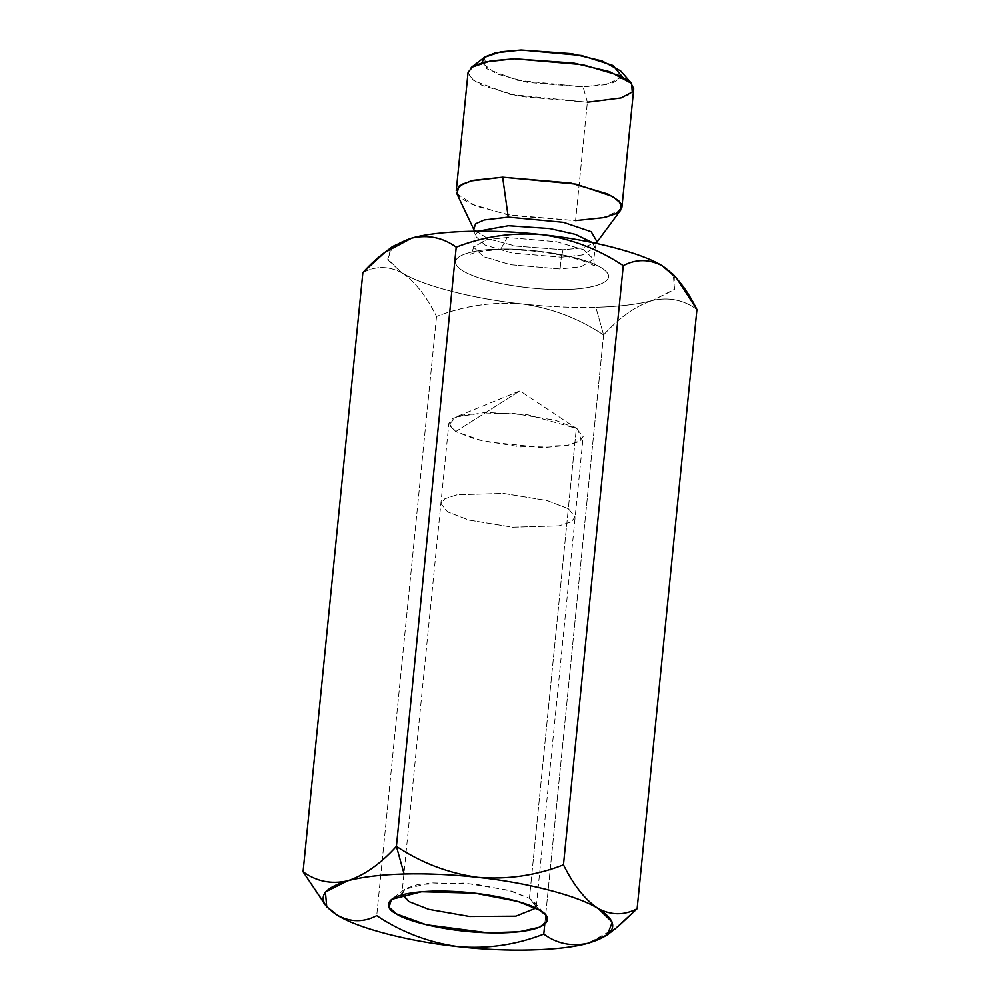 <?xml version="1.0" encoding="UTF-8"?>
<svg xmlns="http://www.w3.org/2000/svg" width="1000" height="1000" viewBox="0 0 1000 1000"><rect width="100%" height="100%" fill="white"/><g stroke="black" fill="none" stroke-linecap="round" stroke-linejoin="round"><path stroke-width="0.75" stroke-dasharray="5 3.75" d="M674.35 275.775L674.075 289.85L652.438 300.475C637.9 304.375 619.05 306.65 595.887 307.3C572.6 307.887 548.05 306.775 522.225 303.95C548.05 306.775 572.6 307.887 595.887 307.3L603.587 334.938C578.938 318.463 551.812 308.137 522.225 303.95C473.438 298.913 422.062 285.6 401.875 272.775L388.212 260.262L390.438 248.375M402.137 894.812L404.55 889.35L429.975 882.85L474.9 884.038L511.425 891.087L529.438 898.337L534.525 902.325L535.812 908.15L536.263 906.65L529.438 898.337L568.325 508.7L547.188 500.575L503.5 493.413L457.113 494.762L444.8 498.812L440.887 503.612L447.713 511.925L468.85 520.05L512.537 527.212L558.925 525.862L571.237 521.812L575.15 517.013L568.325 508.7L576.337 428.363L583.175 436.675L579.263 441.475L566.938 445.525L520.562 446.875L476.875 439.712L455.737 431.587L448.9 423.275L452.812 418.475L465.138 414.425L511.512 413.075L555.2 420.238L576.337 428.363L568.325 508.7L575.15 517.013L571.237 521.812L558.925 525.862L512.537 527.212L468.85 520.05L447.713 511.925L440.887 503.612L444.8 498.812L457.113 494.762L503.5 493.413L547.188 500.575L568.325 508.7L529.438 898.337L508.3 890.2L464.6 883.05L418.225 884.4L405.9 888.45L401.987 893.25L448.9 423.275M498.35 249.213C476.863 248.938 439.225 256.238 463.25 271.137C489.15 285.975 547.025 290.738 565.8 289.387C587.288 289.662 624.925 282.362 600.9 267.462C575 252.625 517.125 247.875 498.35 249.213C517.125 247.875 575 252.625 600.9 267.462C624.925 282.362 587.288 289.662 565.8 289.387C547.025 290.738 489.15 285.975 463.25 271.137C439.225 256.238 476.863 248.938 498.35 249.213L500.4 249.788L498.35 249.213M622.188 76.8L606.55 84.562L583.112 86.912L527.487 82.375L496.037 73.675L481.8 62.787M468.088 72.237L471.238 78.625L482 85.35L519.188 96.35L587.375 102.225L616.487 99.113L628.387 95L633.75 88.775M456.85 193.65L475.8 206.1L512.463 215.688L575.562 220.613L587.375 102.225L575.562 220.613L507.375 214.75L470.175 203.738L459.425 197.013L456.275 190.637M597.05 241.788L582.75 247.887L563.062 249.762L515.625 246.062L488.062 238.85L473.825 229.488L488.062 238.85L515.625 246.062L563.062 249.762L582.75 247.887L597.05 241.788M575.562 220.613L601.75 218.113L620.763 210.012M561.287 257.213L582.388 254.963L594.9 247.463L592.263 242.512L594.9 247.463L582.388 254.963L561.287 257.213L560.112 268.975L510.675 264.725L483.713 256.75L473.625 247.237L486.138 239.737L507.25 237.488L556.675 241.75L583.65 249.725L593.737 259.225L581.213 266.725L560.112 268.975L561.287 257.213L511.85 252.963L484.888 244.988L474.8 235.475L484.888 244.988L511.85 252.963L561.287 257.213L563.062 249.762L561.287 257.213M478.375 231.137L474.8 235.475L478.375 231.137M507.25 237.488L486.138 239.737L473.625 247.237L483.713 256.75L510.675 264.725L560.112 268.975L581.213 266.725L593.737 259.225L583.65 249.725L556.675 241.75L507.25 237.488L500.4 249.788L507.25 237.488M484.4 57.35L486.7 68.725L517.25 80.237L583.112 86.912L611.775 83.263L621.263 78.238L620.7 70.95M587.375 102.225L583.112 86.912L587.375 102.225L509.9 94.362L473.95 80.825L468.125 73.537L471.25 67.438M392.65 246.425L387.713 259.113L401.875 272.775C414.812 281.413 426.375 295.975 436.538 316.462C464.25 305.712 492.812 301.537 522.225 303.95C492.812 301.537 464.25 305.712 436.538 316.462C426.375 295.975 414.812 281.413 401.875 272.775C422.062 285.6 473.438 298.913 522.225 303.95C551.812 308.137 578.938 318.463 603.587 334.938C619.675 317.262 635.95 305.775 652.438 300.475C635.95 305.775 619.675 317.262 603.587 334.938L595.887 307.3C619.05 306.65 637.9 304.375 652.438 300.475C668.938 296.863 683.775 299.887 696.95 309.525C683.775 299.887 668.938 296.863 652.438 300.475L674.575 289.262L673.275 274.438M401.875 272.775C388.762 265.9 375.763 265.837 362.863 272.575C375.763 265.837 388.762 265.9 401.875 272.775M323.413 903.05L337.725 915.462L325.637 905.5M436.538 316.462L376.725 915.662L436.538 316.462M603.587 334.938L544.75 924.312L603.587 334.938M617.513 927.038L588.288 943.175L615.2 928.85M529.438 898.337L539.388 910.088L529.438 898.337M455.737 431.587L519.938 390.85L455.737 431.587L484.4 441.575L542.688 447.638L568.188 445.275L581.175 440.1L577.712 429.225L576.337 428.363L528.05 414.85L485.675 412.4L455.737 417.05L449.038 424.787L455.737 431.587M536.263 906.65L583.175 436.675M596.1 243.325L593.737 259.225C594.038 263.863 594.763 266.45 595.875 267.013L593.263 265.287C587.663 262.087 577.962 258.925 564.15 255.8C542.825 251.375 521.562 249.375 500.4 249.788C487.4 250.275 478.137 251.462 472.6 253.363L469.988 254.45C471.188 254.125 472.4 251.713 473.625 247.237L474.438 231.175M534.525 902.325L545.425 914.812M404.55 889.35L391.4 899.438M577.712 429.225L519.938 390.85L455.737 417.05"/><path stroke-width="1.5" d="M390.438 248.375L411.712 238.125C395.037 243.55 378.75 255.025 362.863 272.575L303.05 871.775C316.413 881.438 331.25 884.45 347.562 880.825C362.1 876.925 380.95 874.65 404.113 873.988L396.413 846.363C380.525 863.913 364.237 875.4 347.562 880.825C364.237 875.4 380.525 863.913 396.413 846.363C421.4 862.95 448.512 873.275 477.775 877.35C507.537 879.725 536.1 875.55 563.462 864.837L623.275 265.637C636.175 258.888 649.175 258.95 662.275 265.825L674.35 275.775M411.712 238.125C437.738 230.413 493.325 228.925 541.925 234.65C590.712 239.7 642.087 253 662.275 265.825C642.087 253 590.712 239.7 541.925 234.65C493.325 228.925 437.738 230.413 411.712 238.125C428.025 234.488 442.863 237.5 456.225 247.162C483.587 236.45 512.15 232.275 541.925 234.65C571.175 238.725 598.288 249.05 623.275 265.637C598.288 249.05 571.175 238.725 541.925 234.65C512.15 232.275 483.587 236.45 456.225 247.162L396.413 846.363L456.225 247.162C442.863 237.5 428.025 234.488 411.712 238.125L392.65 246.425L384.8 252.45L411.712 238.125M481.8 62.787L485.05 56.875L495.125 52.938L521.125 50L581.462 55.475L613.038 65.475L622.188 76.8M621.938 207.175L633.75 88.775L630.6 82.4L619.837 75.662L582.65 64.662L514.462 58.788L485.35 61.9L473.45 66.013L468.088 72.237L456.275 190.637L461.625 184.412L473.525 180.287L502.638 177.188L570.825 183.062L608.025 194.062L618.775 200.787L621.938 207.175L616.575 213.4L604.675 217.512L575.562 220.613M596.1 243.325L620.763 210.012L621.125 203.713L612.95 196.588L576.087 184.137L502.638 177.188L508.237 217.113L563.462 222.338L591.175 231.7L597.05 241.788L591.175 231.7L563.462 222.338L508.237 217.113L502.638 177.188L470.812 180.95L459.125 186.062L456.85 193.65L473.825 229.488L475.538 223.787L484.312 219.95L508.237 217.113L484.312 219.95L475.538 223.787L473.825 229.488L474.438 231.175M592.263 242.512L575.25 234.325L549.812 228.575L508.413 225.725L478.375 231.137L508.413 225.725L549.812 228.575L575.25 234.325L592.263 242.512M631.6 83.45L620.7 70.95L602.075 60.938L571.638 53.65L521.125 50L500.838 51.775L484.4 57.35L471.25 67.438L490.588 60.888L514.462 58.788L573.875 63.087L609.675 71.662L631.6 83.45L632.263 92.013L621.1 97.925L587.375 102.225M676.587 278.238L673.275 274.438L662.275 265.825L676.587 278.238L696.95 309.525L637.137 908.713L617.513 927.038M325.637 905.5L303.05 871.775L362.863 272.575L384.8 252.45M376.725 915.662C363.837 922.412 350.838 922.35 337.725 915.462C350.838 922.35 363.837 922.412 376.725 915.662C401.375 932.125 428.5 942.463 458.075 946.65C428.5 942.463 401.375 932.125 376.725 915.662M544.75 924.312L543.775 934.125C516.062 944.887 487.5 949.062 458.075 946.65C487.5 949.062 516.062 944.887 543.775 934.125L544.75 924.312M607.35 934.875L615.2 928.85L637.137 908.713C624.25 915.475 611.25 915.413 598.125 908.525C585.2 899.9 573.65 885.325 563.462 864.837C536.1 875.55 507.537 879.725 477.775 877.35C526.562 882.387 577.938 895.7 598.125 908.525C611.25 915.413 624.25 915.475 637.137 908.713L696.95 309.525C686.775 289.037 675.225 274.475 662.275 265.825C649.175 258.95 636.175 258.888 623.275 265.637L563.462 864.837C573.65 885.325 585.2 899.9 598.125 908.525L612.288 922.188L607.35 934.875L588.288 943.175C571.788 946.787 556.95 943.763 543.775 934.125C556.95 943.763 571.788 946.787 588.288 943.175C562.263 950.888 506.675 952.375 458.075 946.65C409.288 941.6 357.912 928.3 337.725 915.462L326.725 906.862L325.425 892.038L347.562 880.825C331.25 884.45 316.413 881.438 303.05 871.775L326.725 906.862M396.413 846.363L404.113 873.988C427.4 873.4 451.95 874.525 477.775 877.35C448.512 873.275 421.4 862.95 396.413 846.363M404.113 873.988C380.95 874.65 362.1 876.925 347.562 880.825C318.7 889.538 315.413 901.087 337.725 915.462C357.912 928.3 409.288 941.6 458.075 946.65C506.675 952.375 562.263 950.888 588.288 943.175C617.15 934.45 620.438 922.9 598.125 908.525C577.938 895.7 526.562 882.387 477.775 877.35C451.95 874.525 427.4 873.4 404.113 873.988M539.388 910.088C552.5 916.112 555.363 931.162 502.95 932.85C449.575 933.975 403.837 920.075 396.463 913.9C383.35 907.875 380.487 892.837 432.9 891.137C486.275 890.013 532.013 903.913 539.388 910.088L518.05 901.5L474.762 893.138L421.525 891.737L391.4 899.438L389.075 907.25L396.463 913.9L426.225 924.75L487.8 932.812L519.175 931.775L539.688 927.188L547.275 920.938L545.425 914.812L539.388 910.088M401.987 893.25L408.825 901.55L428.725 909.338L469.625 916.5L515.85 916.188L535.812 908.15L515.85 916.188L469.625 916.5L428.725 909.338L408.825 901.55L402.137 894.812"/></g></svg>
